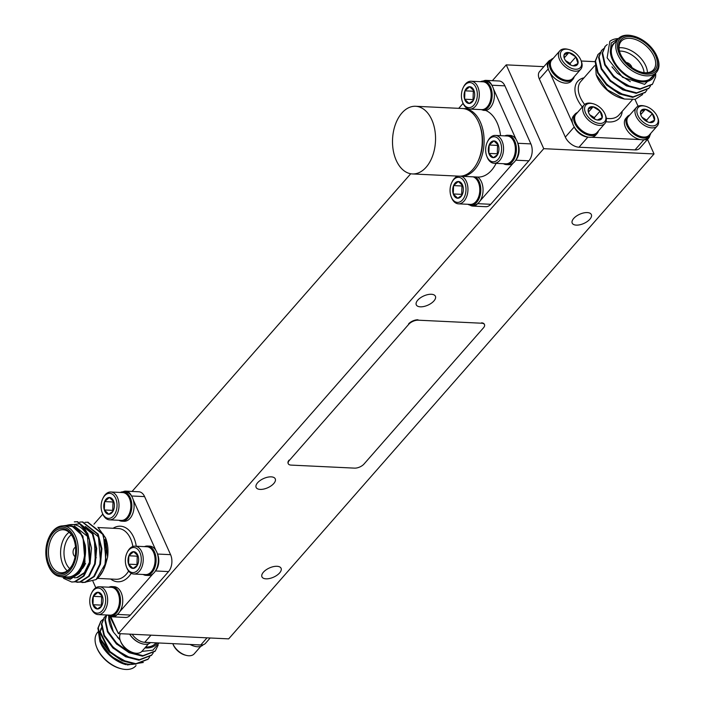 <?xml version="1.0" encoding="UTF-8"?>
<svg xmlns="http://www.w3.org/2000/svg" width="704" height="704" viewBox="0 0 704 704"><rect width="100%" height="100%" fill="white"/><g stroke="black" fill="none" stroke-linecap="round" stroke-linejoin="round"><path stroke-width="1.06" d="M481.686 323.224L418.185 320.188A7.26 3.494 155.9 0 0 408.769 324.271L289.282 460.486A7.26 3.494 155.9 0 0 288.262 463.716A7.26 3.494 155.9 0 0 291.078 465.098L354.578 468.134A7.26 3.494 155.9 0 0 363.994 464.05L483.472 327.835A7.26 3.494 155.9 0 0 484.493 324.606A7.26 3.494 155.9 0 0 481.686 323.224L418.185 320.188M408.769 324.271L289.282 460.486M288.191 463.514A7.26 3.494 -24.1 0 1 288.094 463.329A7.26 3.494 -24.1 0 1 289.115 460.099M481.51 322.837A7.26 3.494 -24.1 0 1 484.317 324.218A7.26 3.494 -24.1 0 1 484.396 324.421M408.593 323.884A7.26 3.494 -24.1 0 1 418.009 319.801M654.034 153.947L543.743 148.676L118.378 633.6L228.668 638.871L654.034 153.947L647.522 139.392M587.286 212.573A10.481 5.051 155.9 0 0 576.312 216.163A10.481 5.051 155.9 0 0 572.211 223.124A10.481 5.051 155.9 0 0 583.836 223.458A10.481 5.051 155.9 0 0 591.342 214.57A10.481 5.051 155.9 0 0 587.286 212.573M431.35 294.272A10.481 5.051 155.9 0 0 420.376 297.862A10.481 5.051 155.9 0 0 416.275 304.832A10.481 5.051 155.9 0 0 427.9 305.158A10.481 5.051 155.9 0 0 435.406 296.27A10.481 5.051 155.9 0 0 431.35 294.272M271.19 476.854A10.481 5.051 155.9 0 0 260.225 480.445A10.481 5.051 155.9 0 0 256.124 487.414A10.481 5.051 155.9 0 0 267.749 487.74A10.481 5.051 155.9 0 0 275.255 478.852A10.481 5.051 155.9 0 0 271.19 476.854M277.024 566.289A10.481 5.051 155.9 0 0 266.05 569.87A10.481 5.051 155.9 0 0 261.95 576.84A10.481 5.051 155.9 0 0 273.574 577.166A10.481 5.051 155.9 0 0 281.081 568.286A10.481 5.051 155.9 0 0 277.024 566.289M210.17 637.991L205.533 643.28A12.1 7.313 -138.7 0 1 200.772 644.978L144.742 642.303A12.1 7.313 -138.7 0 1 132.22 634.269M155.989 642.84L155.47 643.421A25.406 15.347 -138.7 0 1 145.719 647.002M100.751 621.438L97.847 628.311L100.426 639.927L109.261 651.834L122.056 660.757L135.476 664.224L147.972 659.305M104.28 617.408L101.376 624.29L103.954 635.897L112.79 647.812L125.594 656.735L139.005 660.202L151.501 655.274M106.577 614.997L104.914 620.259L107.492 631.875L116.318 643.782L129.122 652.714L142.534 656.172L155.038 651.253M108.522 615.516L113.45 632.104A30.237 18.278 -138.7 0 1 108.856 615.639M102.995 619.406L100.962 621.183L98.287 627.81L100.866 639.426L109.701 651.332L122.496 660.255L135.916 663.722L148.201 659.05L149.741 656.841M106.533 615.384L104.5 617.153L101.825 623.788L104.394 635.395L113.23 647.302L126.034 656.234L139.445 659.692L151.721 655.037L153.27 652.819M106.726 615.006L105.354 619.758L107.932 631.374L116.758 643.28L129.562 652.203L142.982 655.67L155.258 651.006L158.154 645.11M98.446 631.972L99.845 641.274L110.801 656.084L126.122 664.664A26.611 16.086 -138.7 0 1 100.038 641.793A26.611 16.086 -138.7 0 1 99.942 641.538M135.705 663.714A25.406 15.347 -138.7 0 1 113.37 657.527A25.406 15.347 -138.7 0 1 99.607 636.451M100.698 629.279A25.406 15.347 -138.7 0 1 101.904 627.449M98.375 631.47L97.574 632.377A25.406 15.347 41.3 0 0 96.554 646.967A25.406 15.347 41.3 0 0 121.44 668.8A25.406 15.347 41.3 0 0 135.775 665.878L136.03 665.579M121.44 668.8L120.578 668.589A24.191 14.617 -138.7 0 1 96.87 647.794L96.554 646.967M127.345 664.963L143.308 662.482M144.945 647.891A26.611 16.086 41.3 0 0 157.353 642.902M159.025 642.981L152.918 650.179L141.847 651.42M120.085 639.936L113.45 632.104M109.085 615.05L118.263 633.345M102.476 626.076L100.223 631.708L110.07 651.737L115.368 656.058M111.505 645.542L118.906 652.036M115.034 641.52L122.434 648.006M102.036 626.578L99.783 632.21L109.63 652.238L127.01 662.077M104.491 635.58L113.159 648.217L130.539 658.046M108.02 631.55L116.688 644.186L134.068 654.025M117.366 637.138L120.129 640.077M598.426 130.9A14.687 8.879 -138.7 0 1 597.142 133.514L595.61 135.247A14.687 8.879 -138.7 0 1 591.501 137.254A14.687 8.879 -138.7 0 1 588.025 137.086A14.687 8.879 -138.7 0 1 574.174 126.834A14.687 8.879 -138.7 0 1 572.554 123.226A14.687 8.879 -138.7 0 1 573.522 115.878L575.054 114.136A14.687 8.879 -138.7 0 1 576.893 112.763A14.687 8.879 -138.7 0 1 577.474 112.526M597.142 133.514A14.687 8.879 -138.7 0 1 593.032 135.52A14.687 8.879 -138.7 0 1 577.711 127.917A14.687 8.879 -138.7 0 1 575.054 114.136M575.52 122.461A13.235 7.999 41.3 0 0 575.608 122.698A13.235 7.999 41.3 0 0 588.579 134.077A13.235 7.999 41.3 0 0 588.826 134.13M605.185 114.462L605.554 115.412A13.939 8.422 -138.7 0 1 604.991 123.411L596.939 132.598A13.939 8.422 -138.7 0 1 595.188 133.901A13.939 8.422 -138.7 0 1 589.072 134.2A13.939 8.422 -138.7 0 1 575.423 122.223A13.939 8.422 -138.7 0 1 575.986 114.215L584.038 105.037A13.939 8.422 -138.7 0 1 585.79 103.734A13.939 8.422 -138.7 0 1 591.897 103.435L592.891 103.682A12.54 7.577 -138.7 0 1 605.185 114.462A12.54 7.577 -138.7 0 1 600.591 123.42A12.54 7.577 -138.7 0 1 586.925 115.342A12.54 7.577 -138.7 0 1 587.391 103.946A12.54 7.577 -138.7 0 1 592.891 103.682M604.991 123.411A13.939 8.422 -138.7 0 1 588.958 120.551A13.939 8.422 -138.7 0 1 584.038 105.037M597.379 119.997L602.202 117.718L600.072 111.109L593.111 106.779L588.289 109.067A8.378 5.069 -138.7 0 1 593.111 106.779A8.378 5.069 -138.7 0 1 600.072 111.109A8.378 5.069 -138.7 0 1 602.202 117.718A8.378 5.069 -138.7 0 1 597.379 119.997A8.378 5.069 -138.7 0 1 596.816 119.882A8.378 5.069 -138.7 0 1 590.418 115.676A8.378 5.069 -138.7 0 1 588.606 112.675A8.378 5.069 -138.7 0 1 588.289 109.067L588.535 112.147M588.509 112.033L593.111 106.779M600.072 111.109L594.352 117.63L589.723 114.752M594.845 119.161L594.352 117.63M574.182 76.71A14.687 8.879 -138.7 0 1 572.898 79.323L571.375 81.066A14.687 8.879 -138.7 0 1 549.93 72.644A14.687 8.879 -138.7 0 1 548.319 69.036A14.687 8.879 -138.7 0 1 549.287 61.688L550.81 59.946A14.687 8.879 -138.7 0 1 552.658 58.573A14.687 8.879 -138.7 0 1 553.23 58.335M572.898 79.323A14.687 8.879 -138.7 0 1 551.461 70.902A14.687 8.879 -138.7 0 1 550.81 59.946M551.276 68.27A13.235 7.999 41.3 0 0 551.373 68.508A13.235 7.999 41.3 0 0 564.344 79.886A13.235 7.999 41.3 0 0 564.582 79.948M580.941 60.271L581.31 61.222A13.939 8.422 -138.7 0 1 580.747 69.23L572.695 78.408A13.939 8.422 -138.7 0 1 570.953 79.71A13.939 8.422 -138.7 0 1 564.837 80.01A13.939 8.422 -138.7 0 1 551.179 68.033A13.939 8.422 -138.7 0 1 551.742 60.034L559.803 50.846A13.939 8.422 -138.7 0 1 561.546 49.544A13.939 8.422 -138.7 0 1 567.662 49.245L568.656 49.491A12.54 7.577 -138.7 0 1 580.941 60.271A12.54 7.577 -138.7 0 1 576.356 69.238A12.54 7.577 -138.7 0 1 562.681 61.16A12.54 7.577 -138.7 0 1 563.156 49.755A12.54 7.577 -138.7 0 1 568.656 49.491M580.747 69.23A13.939 8.422 -138.7 0 1 564.722 66.37A13.939 8.422 -138.7 0 1 559.803 50.846M573.135 65.806L577.966 63.527L575.837 56.918L568.876 52.598L564.045 54.877A8.378 5.069 -138.7 0 1 568.876 52.598A8.378 5.069 -138.7 0 1 575.837 56.918A8.378 5.069 -138.7 0 1 577.966 63.527A8.378 5.069 -138.7 0 1 573.135 65.806A8.378 5.069 -138.7 0 1 572.581 65.692A8.378 5.069 -138.7 0 1 566.183 61.486A8.378 5.069 -138.7 0 1 564.37 58.485A8.378 5.069 -138.7 0 1 564.045 54.877L564.291 57.957M564.274 57.842L568.876 52.598M575.837 56.918L570.117 63.439L565.479 60.562M570.61 64.97L570.117 63.439M650.716 133.399A14.687 8.879 -138.7 0 1 649.431 136.004L647.909 137.746A14.687 8.879 -138.7 0 1 643.799 139.753A14.687 8.879 -138.7 0 1 640.314 139.586A14.687 8.879 -138.7 0 1 627.158 130.416A14.687 8.879 -138.7 0 1 625.821 118.369L627.343 116.635A14.687 8.879 -138.7 0 1 629.191 115.262A14.687 8.879 -138.7 0 1 629.763 115.016M649.431 136.004A14.687 8.879 -138.7 0 1 645.322 138.019A14.687 8.879 -138.7 0 1 630.01 130.416A14.687 8.879 -138.7 0 1 627.343 116.635M627.81 124.96A13.235 7.999 41.3 0 0 627.898 125.189A13.235 7.999 41.3 0 0 640.869 136.567A13.235 7.999 41.3 0 0 641.115 136.629M657.474 116.952L657.844 117.911A13.939 8.422 -138.7 0 1 657.281 125.91L649.229 135.089A13.939 8.422 -138.7 0 1 647.478 136.4A13.939 8.422 -138.7 0 1 641.37 136.69A13.939 8.422 -138.7 0 1 627.713 124.714A13.939 8.422 -138.7 0 1 628.276 116.714L636.328 107.536A13.939 8.422 -138.7 0 1 638.079 106.225A13.939 8.422 -138.7 0 1 644.195 105.934L645.19 106.172A12.54 7.577 -138.7 0 1 657.474 116.952A12.54 7.577 -138.7 0 1 652.89 125.919A12.54 7.577 -138.7 0 1 639.214 117.841A12.54 7.577 -138.7 0 1 639.69 106.445A12.54 7.577 -138.7 0 1 645.19 106.172M657.281 125.91A13.939 8.422 -138.7 0 1 641.256 123.05A13.939 8.422 -138.7 0 1 636.328 107.536M649.669 122.496L654.5 120.208L652.37 113.608L645.41 109.278L640.578 111.566A8.378 5.069 -138.7 0 1 645.41 109.278A8.378 5.069 -138.7 0 1 652.37 113.608A8.378 5.069 -138.7 0 1 654.5 120.208A8.378 5.069 -138.7 0 1 649.669 122.496A8.378 5.069 -138.7 0 1 649.114 122.373A8.378 5.069 -138.7 0 1 642.708 118.166A8.378 5.069 -138.7 0 1 640.904 115.174A8.378 5.069 -138.7 0 1 640.578 111.566L640.825 114.646M640.807 114.532L645.41 109.278M652.37 113.608L646.65 120.129L642.013 117.242M647.143 121.66L646.65 120.129M543.866 66.66L506.246 64.865L492.378 80.687M543.743 148.676L506.246 64.865M550.818 59.937A12.1 7.313 41.3 0 0 548.504 61.371A12.1 7.313 41.3 0 0 548.258 68.904L539.361 79.05L565.33 137.104L574.226 126.958A12.1 7.313 41.3 0 0 587.893 137.086L588.025 137.086M539.361 79.05A12.1 7.313 -138.7 0 1 539.607 71.518L548.504 61.371M648.692 138.063L639.795 148.201A12.1 7.313 -138.7 0 1 635.026 149.899L643.922 139.762A12.1 7.313 41.3 0 0 648.692 138.063A12.1 7.313 41.3 0 0 649.818 135.502M587.893 137.086L578.996 147.224L635.026 149.899M578.996 147.224A12.1 7.313 -138.7 0 1 565.33 137.104M102.784 514.14L93.975 524.181M92.963 581.398L95.823 587.787M108.891 587.206A14.687 9.319 92.7 0 1 111.874 586.59L114.118 586.696A14.687 9.319 92.7 0 1 122.223 595.883A14.687 9.319 92.7 0 1 119.794 611.635L153.014 573.76A14.687 9.319 92.7 0 1 148.306 575.467L146.062 575.362A14.687 9.319 92.7 0 1 143.15 574.473M144.478 546.63A14.687 9.319 92.7 0 1 147.462 546.022L149.706 546.128A14.687 9.319 92.7 0 1 155.822 550.299L133.197 499.717A14.687 9.319 92.7 0 1 124.062 521.286L121.827 521.18A14.687 9.319 92.7 0 1 118.914 520.282M120.243 492.448A14.687 9.319 92.7 0 1 123.226 491.832L125.47 491.938A14.687 9.319 92.7 0 1 131.586 496.109L131.525 495.986A12.1 7.674 -87.3 0 0 125.752 491.146A12.1 7.674 -87.3 0 0 122.945 491.823M109.622 615.833A12.1 7.674 -87.3 0 0 112.429 616.836A12.1 7.674 -87.3 0 0 117.339 614.434L117.427 614.337A14.687 9.319 92.7 0 1 112.71 616.044L110.475 615.938A14.687 9.319 92.7 0 1 107.562 615.041M157.494 554.039L157.441 553.907A14.687 9.319 92.7 0 1 155.382 571.058L155.47 570.962A12.1 7.674 -87.3 0 0 157.494 554.039L170.57 554.664L144.602 496.61L131.525 495.986M62.498 525.888L79.64 523.82A30.237 19.193 92.7 0 1 89.602 540.452L89.434 563.64L83.38 575.96L74.413 581.794L71.676 582.006L63.492 578.292M74.325 521.875L77.114 521.708L92.338 533.843L96.052 548.381L94.626 563.886L88.563 576.206L79.605 582.041L74.272 581.821M79.728 522.095L82.333 521.963L97.522 534.09L101.235 548.636L99.81 564.142L93.755 576.453L84.788 582.296L79.464 582.067M84.911 522.342L87.498 522.21L102.714 534.336L106.427 548.882L105.002 564.388L96.061 579.577A30.237 19.193 -87.3 0 0 103.189 570.513A30.237 19.193 -87.3 0 0 106.198 562.179L103.4 570.09L100.276 574.93M79.64 523.82L87.798 533.623L91.511 548.17L90.086 563.675L84.022 575.995L75.064 581.83L71.984 582.014M77.466 521.734L92.981 533.87L96.694 548.416L95.278 563.922L89.214 576.242L80.247 582.076L77.176 582.261M82.65 521.981L98.173 534.125L101.886 548.662L100.461 564.168L94.398 576.488L85.439 582.322L82.359 582.507M87.842 522.227L103.356 534.371L106.198 562.179M89.602 540.452C84.031 526.733 75.83 521.884 65.006 525.906L71.878 526.02C76.243 527.182 79.702 530.534 82.262 536.087L85.263 545.266L84.867 560.701L79.191 573.408L70.233 579.295L60.94 576.646M62.427 576.717A26.611 16.887 -87.3 0 0 79.482 571.243A26.611 16.887 -87.3 0 0 85.263 545.266M60.914 576.646L67.452 576.954A25.406 16.122 -87.3 0 0 82.65 563.288A25.406 16.122 -87.3 0 0 82.007 536.369A25.406 16.122 -87.3 0 0 69.872 526.214L63.342 525.897A25.406 16.122 92.7 0 1 75.478 536.052A25.406 16.122 92.7 0 1 76.111 562.971A25.406 16.122 92.7 0 1 60.914 576.646A25.406 16.122 92.7 0 1 48.215 565.118L47.942 564.414A24.191 15.356 -87.3 0 0 69.432 571.041A24.191 15.356 -87.3 0 0 73.902 536.738A24.191 15.356 -87.3 0 0 49.262 536.835A24.191 15.356 -87.3 0 0 47.942 564.414M49.262 536.835L49.597 536.158A25.406 16.122 92.7 0 1 63.342 525.897M73.146 537.61A22.739 14.432 92.7 0 1 73.647 538.824A22.739 14.432 92.7 0 1 72.415 564.758A22.739 14.432 92.7 0 1 51.031 568.093A22.739 14.432 92.7 0 1 51.938 534.433A22.739 14.432 92.7 0 1 73.146 537.61M105.6 537.997A26.611 16.887 92.7 0 1 105.653 538.146A26.611 16.887 92.7 0 1 107.58 557.304L105.811 563.71M105.758 563.842L103.734 568.251M117.339 614.434L130.407 615.058L168.546 571.586L155.47 570.962M107.58 557.304L105.538 537.838L97.918 527.296M85.422 582.146L96.061 579.577M130.407 615.058A12.1 7.674 92.7 0 1 125.506 617.461L112.429 616.836M125.752 491.146L138.82 491.77A12.1 7.674 92.7 0 1 144.602 496.61M170.57 554.664A12.1 7.674 92.7 0 1 168.546 571.586M73.788 539.185A21.534 13.666 -87.3 0 0 73.436 538.375A21.534 13.666 -87.3 0 0 63.158 529.76A21.534 13.666 -87.3 0 0 48.479 550.616A21.534 13.666 -87.3 0 0 61.098 572.774A21.534 13.666 -87.3 0 0 72.582 564.414M85.562 563.314L84.885 564.661A21.534 13.666 92.7 0 1 82.342 568.638M67.276 570.821A21.534 13.666 92.7 0 1 60.623 551.197A21.534 13.666 92.7 0 1 69.115 532.294M71.35 534.741A19.114 12.126 -87.3 0 0 64.02 551.364A19.114 12.126 -87.3 0 0 69.731 568.603M71.878 526.02L82.905 536.114L84.99 561.836L80.511 571.551M89.338 539.326L90.182 562.082L85.061 572.625L77.449 577.623L74.395 577.738M94.362 539.132L95.366 562.329L93.148 568.295M85.36 526.478L98.472 536.862L100.558 562.575L98.34 568.55M104.738 539.625L105.741 562.822L104.306 567.081M74.342 525.95L87.446 536.334L89.531 562.047L84.41 572.59L76.806 577.588L74.351 577.764M410.74 173.756L132.07 491.445M412.412 173.941L459.105 176.167A33.871 21.49 -87.3 0 0 472.842 169.426A33.871 21.49 -87.3 0 0 481.518 132.132A33.871 21.49 -87.3 0 0 462.334 108.504L415.642 106.278A33.871 21.49 -87.3 0 0 392.559 139.084A33.871 21.49 -87.3 0 0 412.412 173.941A33.871 21.49 -87.3 0 0 426.149 167.2A33.871 21.49 -87.3 0 0 434.826 129.906A33.871 21.49 -87.3 0 0 415.642 106.278M477.761 161.797A31.451 19.958 -87.3 0 0 479.538 124.59M460.038 176.185A33.871 21.49 -87.3 0 0 460.97 176.255A33.871 21.49 -87.3 0 0 474.707 169.523A33.871 21.49 -87.3 0 0 483.384 132.22A33.871 21.49 -87.3 0 0 464.2 108.592A33.871 21.49 -87.3 0 0 463.267 108.583M480.55 81.682A14.687 9.319 92.7 0 1 483.525 81.066L485.769 81.171A14.687 9.319 92.7 0 1 491.885 85.351L491.832 85.219A12.1 7.674 -87.3 0 0 486.05 80.379A12.1 7.674 -87.3 0 0 483.252 81.057M463.082 103.382L458.735 108.337M469.929 205.075A12.1 7.674 -87.3 0 0 472.736 206.078A12.1 7.674 -87.3 0 0 477.638 203.667L477.726 203.57A14.687 9.319 92.7 0 1 473.018 205.286L470.774 205.172A14.687 9.319 92.7 0 1 467.87 204.283M455.673 176L456.122 177.021M517.801 143.273L517.739 143.141A14.687 9.319 92.7 0 1 515.689 160.292L515.777 160.195A12.1 7.674 -87.3 0 0 517.801 143.273L530.878 143.898A12.1 7.674 92.7 0 1 528.845 160.82L515.777 160.195M496.109 163.354A33.871 21.49 92.7 0 1 491.515 170.324A33.871 21.49 92.7 0 1 477.778 177.056A33.871 21.49 92.7 0 1 477.69 177.056A14.687 9.319 92.7 0 1 480.102 200.869L513.322 162.994A14.687 9.319 92.7 0 1 508.605 164.71L506.37 164.604A14.687 9.319 92.7 0 1 503.457 163.706M486.05 80.379L499.127 81.004A12.1 7.674 92.7 0 1 504.9 85.844L491.832 85.219M477.638 203.667L490.714 204.292A12.1 7.674 92.7 0 1 485.813 206.703L472.736 206.078M504.786 135.872A14.687 9.319 92.7 0 1 507.769 135.256L510.013 135.362A14.687 9.319 92.7 0 1 516.129 139.533L493.504 88.959A14.687 9.319 92.7 0 1 485.663 110.44A33.871 21.49 92.7 0 1 500.57 135.67M530.878 143.898L504.9 85.844M490.714 204.292L528.845 160.82M513.498 157.995A13.235 8.404 -87.3 0 0 513.594 157.802A13.235 8.404 -87.3 0 0 514.316 142.71A13.235 8.404 -87.3 0 0 514.237 142.507M507.769 135.256A14.687 9.319 92.7 0 1 516.375 150.374A14.687 9.319 92.7 0 1 506.37 164.604M487.432 141.821L487.819 141.046A13.939 8.844 92.7 0 1 495.361 135.414L507.197 135.986A13.939 8.844 92.7 0 1 511.386 137.922A13.939 8.844 92.7 0 1 514.158 142.305A13.939 8.844 92.7 0 1 513.401 158.189A13.939 8.844 92.7 0 1 505.868 163.821L494.032 163.258A13.939 8.844 92.7 0 1 487.062 156.939L486.754 156.121A12.54 7.955 92.7 0 1 487.432 141.821A12.54 7.955 92.7 0 1 497.992 138.503A12.54 7.955 92.7 0 1 499.118 157.96A12.54 7.955 92.7 0 1 486.754 156.121M495.361 135.414A13.939 8.844 92.7 0 1 499.55 137.359A13.939 8.844 92.7 0 1 503.087 153.217A13.939 8.844 92.7 0 1 494.032 163.258M498.379 145.182L493.918 140.914A8.378 5.315 92.7 0 1 498.212 144.716A8.378 5.315 92.7 0 1 498.379 145.182A8.378 5.315 92.7 0 1 498.08 153.551A8.378 5.315 92.7 0 1 497.754 154.273A8.378 5.315 92.7 0 1 493.319 157.661A8.378 5.315 92.7 0 1 488.866 153.393A8.378 5.315 92.7 0 1 489.166 145.015A8.378 5.315 92.7 0 1 493.918 140.914L489.166 145.015L488.866 153.393L493.319 157.661L497.446 154.713M498.256 144.83L497.57 145.42L489.166 145.015M497.57 145.42L497.27 153.789L488.866 153.393M497.27 153.789L497.754 154.255M515.689 160.292A14.687 9.319 92.7 0 1 513.322 162.994M516.129 139.533A14.687 9.319 92.7 0 1 517.739 143.141M477.91 198.572A13.235 8.404 -87.3 0 0 478.007 198.378A13.235 8.404 -87.3 0 0 478.729 183.286A13.235 8.404 -87.3 0 0 478.65 183.084M477.69 177.056L475.446 176.95A14.687 9.319 92.7 0 1 480.506 193.6A14.687 9.319 92.7 0 1 470.774 205.172M473.114 176.836A13.939 8.844 92.7 0 1 475.79 178.499A13.939 8.844 92.7 0 1 478.57 182.882A13.939 8.844 92.7 0 1 477.814 198.766A13.939 8.844 92.7 0 1 470.272 204.398L458.445 203.834A13.939 8.844 92.7 0 1 451.475 197.507L451.158 196.698A12.54 7.955 92.7 0 1 451.845 182.398A12.54 7.955 92.7 0 1 462.396 179.08A12.54 7.955 92.7 0 1 463.531 198.537A12.54 7.955 92.7 0 1 451.158 196.698M461.278 176.273A13.939 8.844 92.7 0 1 463.962 177.927A13.939 8.844 92.7 0 1 467.491 193.794A13.939 8.844 92.7 0 1 458.445 203.834M451.845 182.398L452.232 181.623A13.939 8.844 92.7 0 1 458.242 176.123M462.783 185.759L458.33 181.482A8.378 5.315 92.7 0 1 462.625 185.293A8.378 5.315 92.7 0 1 462.783 185.759A8.378 5.315 92.7 0 1 462.484 194.128A8.378 5.315 92.7 0 1 462.167 194.85A8.378 5.315 92.7 0 1 457.732 198.238A8.378 5.315 92.7 0 1 453.27 193.961A8.378 5.315 92.7 0 1 453.57 185.592A8.378 5.315 92.7 0 1 458.33 181.482L453.57 185.592L453.27 193.961L457.732 198.238L461.859 195.29M462.66 185.398L461.982 185.988L453.57 185.592M461.982 185.988L461.674 194.366L453.27 193.961M461.674 194.366L462.158 194.832M480.102 200.869A14.687 9.319 92.7 0 1 477.726 203.57M489.262 103.805A13.235 8.404 -87.3 0 0 489.359 103.62A13.235 8.404 -87.3 0 0 490.081 88.519A13.235 8.404 -87.3 0 0 490.002 88.326M483.525 81.066A14.687 9.319 92.7 0 1 492.166 95.163A14.687 9.319 92.7 0 1 483.428 110.334L485.663 110.44M481.131 109.613A33.871 21.49 92.7 0 1 483.428 110.334M463.197 87.639L463.584 86.856A13.939 8.844 92.7 0 1 471.126 81.233L482.953 81.796A13.939 8.844 92.7 0 1 487.142 83.732A13.939 8.844 92.7 0 1 489.922 88.114A13.939 8.844 92.7 0 1 489.166 104.007A13.939 8.844 92.7 0 1 481.624 109.63L469.797 109.067A13.939 8.844 92.7 0 1 462.827 102.749L462.51 101.939A12.54 7.955 92.7 0 1 463.197 87.639A12.54 7.955 92.7 0 1 473.748 84.313A12.54 7.955 92.7 0 1 474.883 103.77A12.54 7.955 92.7 0 1 462.51 101.939M471.126 81.233A13.939 8.844 92.7 0 1 475.314 83.169A13.939 8.844 92.7 0 1 478.843 99.035A13.939 8.844 92.7 0 1 469.797 109.067M474.135 90.992L469.682 86.724A8.378 5.315 92.7 0 1 473.968 90.526A8.378 5.315 92.7 0 1 474.135 90.992A8.378 5.315 92.7 0 1 473.836 99.37A8.378 5.315 92.7 0 1 473.519 100.082A8.378 5.315 92.7 0 1 469.084 103.47A8.378 5.315 92.7 0 1 464.622 99.202A8.378 5.315 92.7 0 1 464.922 90.825A8.378 5.315 92.7 0 1 469.682 86.724L464.922 90.825L464.622 99.202L469.084 103.47L473.211 100.522M474.012 90.64L473.326 91.23L464.922 90.825M473.326 91.23L473.026 99.607L464.622 99.202M473.026 99.607L473.51 100.065M491.885 85.351A14.687 9.319 92.7 0 1 493.504 88.959M118.378 633.6L110.704 616.44M137.949 555.588L137.262 556.178L136.963 564.555L137.447 565.022M137.262 556.178L128.858 555.782A8.378 5.315 92.7 0 1 133.619 551.672A8.378 5.315 92.7 0 1 137.905 555.482A8.378 5.315 92.7 0 1 138.072 555.94L133.619 551.672L128.858 555.782L128.559 564.15L133.021 568.427L137.148 565.479M136.963 564.555L128.559 564.15A8.378 5.315 92.7 0 1 128.858 555.782M138.072 555.94A8.378 5.315 92.7 0 1 137.773 564.318A8.378 5.315 92.7 0 1 137.447 565.039A8.378 5.315 92.7 0 1 133.021 568.427A8.378 5.315 92.7 0 1 128.559 564.15M137.685 549.27A12.54 7.955 92.7 0 1 138.82 568.726A12.54 7.955 92.7 0 1 126.447 566.887A12.54 7.955 92.7 0 1 127.134 552.587A12.54 7.955 92.7 0 1 137.685 549.27M127.134 552.587L127.521 551.813A13.939 8.844 92.7 0 1 135.054 546.181A13.939 8.844 92.7 0 1 139.242 548.117A13.939 8.844 92.7 0 1 142.78 563.983A13.939 8.844 92.7 0 1 133.725 574.024A13.939 8.844 92.7 0 1 126.764 567.697L126.447 566.887M135.054 546.181L146.89 546.744A13.939 8.844 92.7 0 1 151.078 548.689A13.939 8.844 92.7 0 1 153.859 553.071A13.939 8.844 92.7 0 1 153.102 568.955A13.939 8.844 92.7 0 1 145.561 574.587L133.725 574.024M153.199 568.762A13.235 8.404 -87.3 0 0 153.296 568.568A13.235 8.404 -87.3 0 0 154.018 553.476A13.235 8.404 -87.3 0 0 153.938 553.274M147.462 546.022A14.687 9.319 92.7 0 1 151.879 548.064A14.687 9.319 92.7 0 1 156.077 561.035A14.687 9.319 92.7 0 1 150.77 573.654A14.687 9.319 92.7 0 1 146.062 575.362M155.822 550.299A14.687 9.319 92.7 0 1 157.441 553.907M155.382 571.058A14.687 9.319 92.7 0 1 153.014 573.76M102.362 596.165L101.675 596.754L101.376 605.132L101.86 605.59M101.675 596.754L93.271 596.35A8.378 5.315 92.7 0 1 98.023 592.249A8.378 5.315 92.7 0 1 102.318 596.05A8.378 5.315 92.7 0 1 102.485 596.517L98.023 592.249L93.271 596.35L92.972 604.727L97.425 608.995L101.552 606.047M101.376 605.132L92.972 604.727A8.378 5.315 92.7 0 1 93.271 596.35M102.485 596.517A8.378 5.315 92.7 0 1 102.186 604.894A8.378 5.315 92.7 0 1 101.86 605.607A8.378 5.315 92.7 0 1 97.425 608.995A8.378 5.315 92.7 0 1 92.972 604.727M102.098 589.838A12.54 7.955 92.7 0 1 103.224 609.294A12.54 7.955 92.7 0 1 90.86 607.464A12.54 7.955 92.7 0 1 91.538 593.164A12.54 7.955 92.7 0 1 102.098 589.838M91.538 593.164L91.925 592.381A13.939 8.844 92.7 0 1 99.466 586.758A13.939 8.844 92.7 0 1 103.655 588.694A13.939 8.844 92.7 0 1 107.193 604.56A13.939 8.844 92.7 0 1 98.138 614.592A13.939 8.844 92.7 0 1 91.168 608.274L90.86 607.464M99.466 586.758L111.302 587.321A13.939 8.844 92.7 0 1 115.491 589.257A13.939 8.844 92.7 0 1 118.272 593.639A13.939 8.844 92.7 0 1 117.506 609.532A13.939 8.844 92.7 0 1 109.974 615.155L98.138 614.592M117.603 609.33A13.235 8.404 -87.3 0 0 117.7 609.145A13.235 8.404 -87.3 0 0 118.422 594.044A13.235 8.404 -87.3 0 0 118.342 593.85M111.874 586.59A14.687 9.319 92.7 0 1 116.292 588.641A14.687 9.319 92.7 0 1 120.014 605.361A14.687 9.319 92.7 0 1 110.475 615.938M119.794 611.635A14.687 9.319 92.7 0 1 117.427 614.337M113.714 501.406L113.027 501.996L112.728 510.365L113.212 510.831A8.378 5.315 92.7 0 1 108.777 514.237L112.904 511.289M109.375 497.49L104.623 501.591L104.324 509.969L108.777 514.237A8.378 5.315 92.7 0 1 104.324 509.969A8.378 5.315 92.7 0 1 104.623 501.591A8.378 5.315 92.7 0 1 109.375 497.49A8.378 5.315 92.7 0 1 113.67 501.292A8.378 5.315 92.7 0 1 113.837 501.758L109.375 497.49M113.027 501.996L104.623 501.591M112.728 510.365L104.324 509.969M113.837 501.758A8.378 5.315 92.7 0 1 113.538 510.136A8.378 5.315 92.7 0 1 113.212 510.849M113.441 495.079A12.54 7.955 92.7 0 1 114.576 514.536A12.54 7.955 92.7 0 1 102.212 512.697A12.54 7.955 92.7 0 1 102.89 498.397A12.54 7.955 92.7 0 1 113.441 495.079M102.89 498.397L103.277 497.622A13.939 8.844 92.7 0 1 110.818 491.99A13.939 8.844 92.7 0 1 115.007 493.935A13.939 8.844 92.7 0 1 118.545 509.802A13.939 8.844 92.7 0 1 109.49 519.834A13.939 8.844 92.7 0 1 102.52 513.515L102.212 512.697M110.818 491.99L122.654 492.562A13.939 8.844 92.7 0 1 126.843 494.498A13.939 8.844 92.7 0 1 129.615 498.881A13.939 8.844 92.7 0 1 128.858 514.774A13.939 8.844 92.7 0 1 121.326 520.397L109.49 519.834M128.955 514.571A13.235 8.404 -87.3 0 0 129.052 514.378A13.235 8.404 -87.3 0 0 129.774 499.286A13.235 8.404 -87.3 0 0 129.694 499.083M123.226 491.832A14.687 9.319 92.7 0 1 127.644 493.874A14.687 9.319 92.7 0 1 131.366 510.602A14.687 9.319 92.7 0 1 121.827 521.18M131.586 496.109A14.687 9.319 92.7 0 1 133.197 499.717M75.522 547.246A4.84 3.071 -87.3 0 0 73.066 551.795A4.84 3.071 -87.3 0 0 75.082 556.556M631.866 67.443A4.84 2.922 41.3 0 0 626.261 62.533M619.661 81.145L612.26 74.659M612.603 89.197L605.202 82.711M652.265 84.392L639.76 89.311L626.349 85.844L613.545 76.921L604.718 65.014L602.14 53.398L605.035 46.526M648.736 88.414L636.231 93.333L622.82 89.874L610.016 80.942L601.181 69.036L598.611 57.429L601.506 50.547M645.198 92.435L632.702 97.363L619.282 93.896L606.487 84.973L597.652 73.066L595.074 61.45L597.978 54.578M655.873 72.882L644.653 84.339L622.574 77.273L607.13 57.834L609.822 41.369A30.237 18.278 -138.7 0 1 618.455 38.562M618.226 38.817L611.23 42.918L610.306 51.788L612.313 45.153L613.43 43.56M655.75 74.008L655.6 77.009L652.485 84.146L640.209 88.81L626.789 85.342L613.994 76.419L605.158 64.513L602.58 52.897L605.255 46.262L607.27 44.51M650.496 85.958L648.956 88.167L636.671 92.831L623.26 89.373L610.456 80.441L601.63 68.534L599.051 56.927L601.726 50.292L603.759 48.523M646.967 89.98L645.427 92.189L633.142 96.862L619.731 93.394L606.927 84.471L598.092 72.556L595.522 60.949L598.198 54.314L600.23 52.545M595.461 62.234L596.156 74.633L607.446 89.883L624.474 99.035L635.254 99.317L642.646 94.538M630.326 81.708L617.452 73.304L611.987 66.836M631.303 87.164L613.923 77.326L605.246 64.689M627.766 91.186L610.386 81.356L601.718 68.719M624.237 95.207L606.857 85.378L598.189 72.741M612.313 45.153L615.78 41.606M657.166 56.857L657.492 57.684A25.406 15.347 -138.7 0 1 656.462 72.274A25.406 15.347 -138.7 0 1 627.238 67.065A25.406 15.347 -138.7 0 1 618.27 38.773A25.406 15.347 -138.7 0 1 628.276 35.2A25.406 15.347 -138.7 0 1 632.597 35.851L633.459 36.062A24.191 14.617 41.3 0 0 629.341 35.446A24.191 14.617 41.3 0 0 619.15 53.513A24.191 14.617 41.3 0 0 645.894 74.096A24.191 14.617 41.3 0 0 657.166 56.857A24.191 14.617 41.3 0 0 633.459 36.062M629.86 36.608A22.739 13.746 -138.7 0 1 656.313 57.552A22.739 13.746 -138.7 0 1 642.268 72.406A22.739 13.746 -138.7 0 1 619.986 52.862A22.739 13.746 -138.7 0 1 629.86 36.608M641.828 72.292A21.534 13.015 41.3 0 0 653.55 69.722A21.534 13.015 41.3 0 0 650.663 50.776A21.534 13.015 41.3 0 0 629.658 38.298A21.534 13.015 41.3 0 0 621.174 41.325A21.534 13.015 41.3 0 0 620.154 53.275M619.045 47.784A21.534 13.015 -138.7 0 1 621.394 47.714A21.534 13.015 -138.7 0 1 647.425 72.67M644.063 72.67A19.114 11.546 41.3 0 0 620.99 51.102A19.114 11.546 41.3 0 0 619.494 51.11M624.474 99.035L622.653 98.586A26.611 16.086 -138.7 0 1 596.578 75.715L596.156 74.633M595.47 61.688L581.231 61.01M549.93 72.644L572.554 123.226M591.501 137.254L640.314 139.586M638.07 106.234L634.999 99.378M610.306 51.788A26.611 16.086 41.3 0 0 631.444 78.813A26.611 16.086 41.3 0 0 655.178 73.735M618.27 38.773L613.818 43.842A25.406 15.347 41.3 0 0 622.794 72.134A25.406 15.347 41.3 0 0 652.01 77.343L656.462 72.274M120.437 633.706A13.939 8.422 41.3 0 0 120.428 640.93L120.806 641.881A12.54 7.577 41.3 0 0 133.091 652.661L134.086 652.907A13.939 8.422 41.3 0 0 141.944 651.306L148.518 643.817M120.428 640.93A13.939 8.422 41.3 0 0 134.086 652.907M129.659 634.146A13.939 8.422 41.3 0 0 140.008 643.034A13.939 8.422 41.3 0 0 141.152 643.447M129.712 634.146A14.687 8.879 41.3 0 0 143.343 644.046A14.687 8.879 41.3 0 0 150.568 642.576M144.866 642.303A14.687 8.879 41.3 0 0 148.35 642.47M186.375 655.406A13.939 8.422 41.3 0 1 172.806 643.641L173.096 644.38A12.54 7.577 41.3 0 0 185.381 655.16L186.375 655.406A13.939 8.422 41.3 0 0 194.242 653.805L200.807 646.316M190.08 644.468A13.939 8.422 41.3 0 0 192.306 645.533A13.939 8.422 41.3 0 0 193.442 645.946M190.238 644.477A14.687 8.879 41.3 0 0 195.633 646.545A14.687 8.879 41.3 0 0 203.218 644.714M197.164 644.802A14.687 8.879 41.3 0 0 200.64 644.97M200.772 644.978L207.029 637.842M150.999 635.166L144.742 642.303M113.106 528.273A27.826 17.653 92.7 0 1 136.277 546.242M131.234 573.32A27.826 17.653 92.7 0 1 110.686 579.022M97.46 578.389L116.01 579.278A25.406 16.122 -87.3 0 0 128.621 571.058M132.862 546.506A25.406 16.122 -87.3 0 0 118.43 528.528L98.287 527.569M622.213 111.311A27.826 16.817 -138.7 0 1 608.555 121.977A27.826 16.817 -138.7 0 1 605.986 121.704M582.322 106.99A27.826 16.817 -138.7 0 1 584.021 77.81M606.302 118.29A25.406 15.347 41.3 0 0 608.96 118.589A25.406 15.347 41.3 0 0 618.966 115.016L632.333 99.783M594.642 65.701L580.774 81.514A25.406 15.347 41.3 0 0 584.637 104.456M147.761 659.551L148.201 659.05M151.29 655.53L151.73 655.028M154.818 651.508L155.258 650.998M100.522 621.685L100.962 621.183M104.051 617.654L104.491 617.153M100.038 641.793L99.845 641.274M588.579 134.077L589.072 134.2M575.608 122.698L575.423 122.223M564.344 79.886L564.837 80.01M551.373 68.508L551.179 68.033M640.869 136.567L641.37 136.69M627.898 125.189L627.713 124.714M71.658 582.006L72.31 582.032M76.85 582.252L77.502 582.278M82.034 582.498L82.685 582.525M77.141 521.717L77.792 521.743M82.324 521.963L82.975 521.99M87.516 522.21L88.167 522.236M75.108 577.799L74.466 577.764M468.283 108.786L464.2 108.592M477.778 177.056L460.97 176.255M96.29 557.744L95.832 557.726M605.255 46.27L604.815 46.772M601.726 50.292L601.278 50.794M598.189 54.322L597.749 54.824M652.485 84.137L652.045 84.638M648.956 88.167L648.516 88.669M645.427 92.189L644.987 92.69"/></g></svg>
